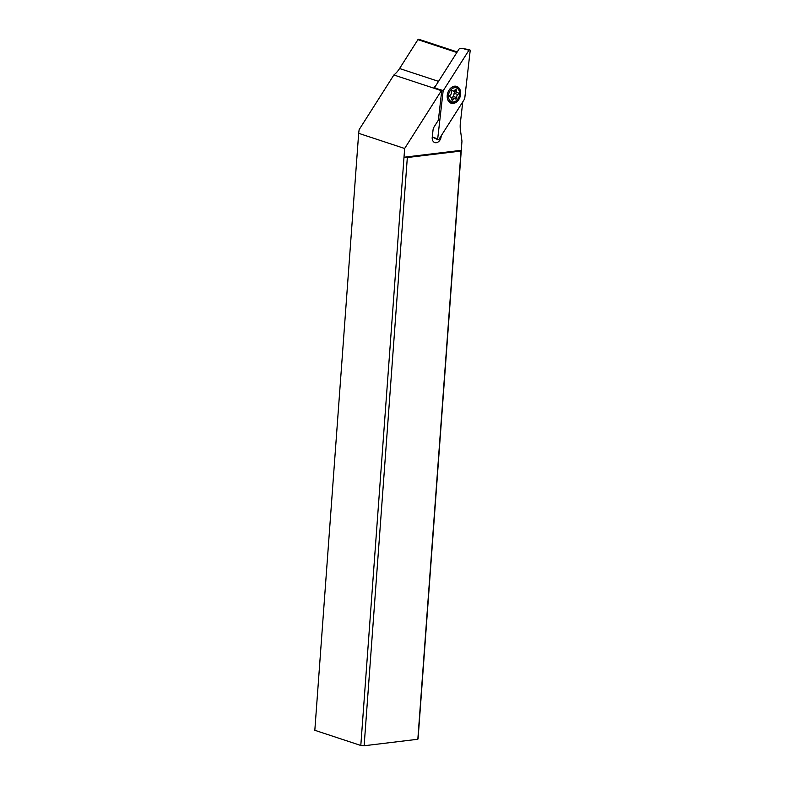 <?xml version="1.0" encoding="UTF-8"?>
<svg xmlns="http://www.w3.org/2000/svg" width="785" height="785" viewBox="0 0 785 785"><rect width="100%" height="100%" fill="white"/><g stroke="black" fill="none" stroke-linecap="round" stroke-linejoin="round"><path stroke-width="1.18" d="M468.939 50.23A0.942 0.687 -71.7 0 1 470.176 50.682L464.73 98.527A0.942 0.687 -71.7 0 1 464.543 99.067L438.923 139.387A0.942 0.687 -71.7 0 1 437.687 138.935L443.123 91.089A0.942 0.687 -71.7 0 1 443.309 90.55L468.939 50.23A0.942 0.687 -71.7 0 1 470.176 50.682L464.73 98.527A0.942 0.687 -71.7 0 1 464.543 99.067L438.923 139.387A0.942 0.687 -71.7 0 1 437.687 138.935L443.123 91.089A0.942 0.687 -71.7 0 1 443.309 90.55L468.939 50.23L462.453 48.415L459.303 48.67L434.507 87.694M450.983 103.159A8.861 6.466 108.3 0 0 451.149 103.218A8.861 6.466 108.3 0 0 460.039 96.947A8.861 6.466 108.3 0 0 456.87 86.458A8.861 6.466 108.3 0 0 456.703 86.399A8.861 6.466 108.3 0 0 447.823 92.669A8.861 6.466 108.3 0 0 450.983 103.159M455.918 86.203A8.861 6.466 -71.7 0 1 457.724 87.822M452.827 102.688A8.861 6.466 -71.7 0 1 450.413 102.904M457.223 51.947L418.739 39.25A0.942 0.687 108.3 0 0 417.924 39.652L399.575 68.521A23.628 17.26 -71.7 0 1 393.874 74.997L359.137 129.662L358.666 133.322L314.824 730.295L360.806 745.465L364.132 745.75L407.327 157.52L404 157.236L404.648 148.493L441.386 90.668A23.628 17.26 108.3 0 0 441.778 90.353L438.383 120.144L434.223 126.699A5.907 4.317 108.3 0 0 433.035 130.055L432.231 137.208A5.907 4.317 108.3 0 0 434.821 142.576A5.907 4.317 108.3 0 0 436.254 142.713A5.907 4.317 108.3 0 0 441.121 136.727L441.229 135.756M434.125 87.567L434.174 87.106A23.628 17.26 108.3 0 0 436.156 85.104M434.085 87.547L441.778 90.353M441.386 90.668L393.874 74.997M462.767 101.864L460.363 122.96A23.628 17.26 108.3 0 0 460.422 130.045L461.963 141.123L461.286 150.318L404 157.236L360.806 745.465M407.327 157.52L461.03 151.034L461.286 150.318L418.091 738.538L417.836 739.264L364.132 745.75M461.03 151.034L417.836 739.264M404.648 148.493L358.666 133.322M450.394 88.411A8.272 6.035 -71.7 0 1 456.016 86.792L454.378 86.252A8.272 6.035 108.3 0 0 454.309 86.232M456.016 86.792A8.272 6.035 -71.7 0 1 459.088 96.751A8.272 6.035 -71.7 0 1 450.835 102.492A8.272 6.035 -71.7 0 1 447.283 97.85M449.02 92.973A7.32 5.348 -71.7 0 1 456.468 87.94A7.32 5.348 -71.7 0 1 459.058 96.712A7.32 5.348 -71.7 0 1 451.611 101.756A7.32 5.348 -71.7 0 1 449.02 92.973M457.763 92.669A2.384 1.737 -71.7 0 1 457.41 92.61A2.384 1.737 -71.7 0 1 456.36 90.393A1.02 0.746 108.3 0 0 455.025 89.902A2.384 1.737 -71.7 0 1 452.935 90.942A2.384 1.737 -71.7 0 1 452.533 90.726A1.02 0.746 108.3 0 0 451.296 92.071A2.384 1.737 -71.7 0 1 451.198 93.788A2.384 1.737 -71.7 0 1 450.207 95.171A1.02 0.746 108.3 0 0 450.315 97.016A2.384 1.737 -71.7 0 1 450.668 97.085A2.384 1.737 -71.7 0 1 451.718 99.293A1.02 0.746 108.3 0 0 453.053 99.793A2.384 1.737 -71.7 0 1 455.143 98.743A2.384 1.737 -71.7 0 1 455.545 98.969A1.02 0.746 108.3 0 0 456.782 97.615A2.384 1.737 -71.7 0 1 456.88 95.898A2.384 1.737 -71.7 0 1 457.871 94.524A1.02 0.746 108.3 0 0 457.763 92.669M449.128 101.932A8.272 6.035 108.3 0 0 449.197 101.952L450.835 102.492M451.65 97.683L453.024 97.124L454.584 92.699L453.867 91.384M452.68 90.854L457.41 92.61M443.123 91.089L441.749 90.579M439.992 89.627L443.309 90.55M432.26 136.904L437.687 138.935M456.87 52.497L417.924 39.652M399.575 68.521L438.53 81.365M456.36 90.393L454.996 89.941M453.053 99.793L451.709 99.342M456.782 97.615L452.886 96.329M457.871 94.524L453.975 93.229M432.25 136.992L438.04 139.769M462.453 48.415L469.695 49.808M452.935 90.942L451.983 90.628M450.668 97.085L449.913 96.83M455.143 98.743L451.247 97.458"/></g></svg>
